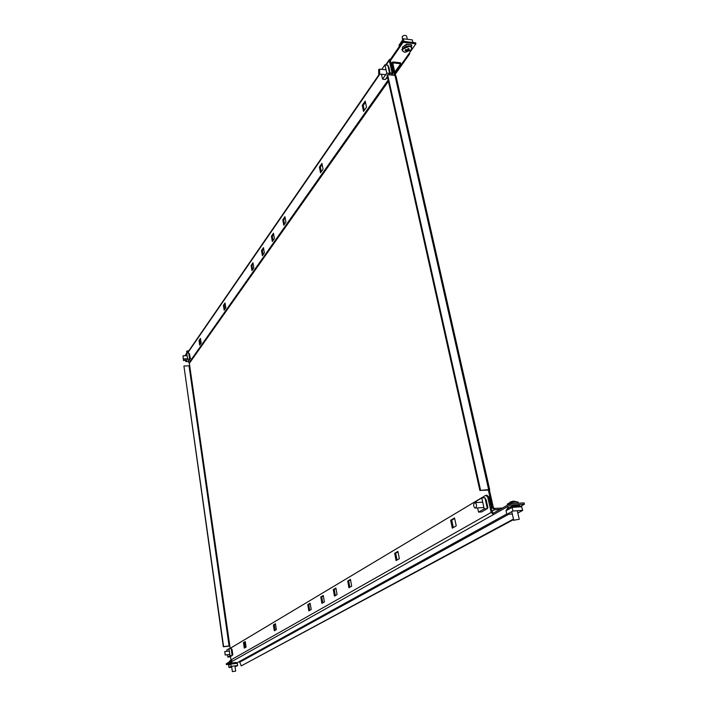 <?xml version="1.0" encoding="UTF-8"?>
<svg xmlns="http://www.w3.org/2000/svg" width="707" height="707" viewBox="0 0 707 707"><rect width="100%" height="100%" fill="white"/><g stroke="black" fill="none" stroke-linecap="round" stroke-linejoin="round"><path stroke-width="1.06" d="M230.102 647.904L189.282 362.806M392.889 63.692L393.41 62.95L400.692 63.754L400.471 62.764L393.18 61.951L391.943 62.437L394.506 75.384M393.41 62.95L392.853 63.533L395.584 75.596M488.219 490.004L489.43 490.163L493.38 507.591L494.352 508.413L502.43 508.033M489.43 490.163L489.695 489.721L488.634 489.58L479.859 490.464L488.378 490.057L492.213 507.661L494.653 509.729L500.052 509.376M480.539 490.048L387.586 74.65L394.966 75.428L396.07 76.321M387.586 74.65L387.074 75.384L479.859 490.464M400.692 63.754L394.798 72.114M189.697 365.766L183.917 366.005L223.598 646.622L229.802 645.853M183.917 366.005L223.341 646.772L229.828 646.012M388.125 80.085L188.99 362.806L188.221 361.091M185.632 360.446L183.352 360.455L183.864 358.864M405.889 44.806L404.731 45.266M411.412 46.132L411.845 45.513L411.085 45.416L411.686 47.307C409.07 45.275 406.136 45.708 402.902 48.589L402.61 50.824L403.114 51.408M401.753 49.552L402.336 49.623M403.123 42.305L402.884 41.298L390.688 58.99L390.909 59.98L403.123 42.305L415.91 43.834L408.399 54.448L409.627 53.988L409.68 52.636M183.352 360.455L184.456 358.856M402.884 41.298L415.672 42.835L415.91 43.834M379.429 74.014L187.337 352.97M390.688 58.99L389.442 59.476L389.301 60.44L391.925 72.061L392.977 72.176L390.361 60.563L390.909 59.98L390.397 60.722M190.21 358.635L189.617 354.039M188.972 360.402L190.139 358.741M273.468 233.239L271.408 236.209L272.336 241.511L274.404 238.559L273.468 233.239M321.932 163.414L319.423 167.038L320.536 172.764L323.064 169.167L321.932 163.414M225.825 307.837L225.065 302.967L223.412 305.344L224.172 310.196L225.825 307.837M253.84 267.882L252.982 262.748L251.1 265.461L251.957 270.578L253.84 267.882M389.212 74.818L389.999 73.696M390.167 73.457L388.859 67.006M264.356 252.885L263.464 247.653L261.493 250.499L262.385 255.704L264.356 252.885M365.201 101.083L362.24 105.343L363.539 111.432L366.509 107.199L365.201 101.083M201.159 343.019L200.479 338.397L199.02 340.491L199.692 345.104L201.159 343.019M285.937 222.113L284.956 216.687L282.791 219.806L283.763 225.206L285.937 222.113M391.422 75.057L391.925 72.061M273.653 234.282L272.283 236.244L273.035 240.513M322.153 164.537L320.377 167.099L321.278 171.713M225.215 303.922L224.216 305.362L224.826 309.268M253.15 263.755L251.948 265.487L252.638 269.606M263.631 248.678L262.35 250.525L263.075 254.723M365.457 102.285L363.257 105.44L364.308 110.345M200.611 339.298L199.772 340.5L200.32 344.212M285.151 217.756L283.693 219.85L284.47 224.199M392.977 72.176L392.473 75.163M188.99 362.806L189.732 362.806L388.399 81.305M283.693 219.85L282.791 219.806M199.772 340.5L199.02 340.491M363.257 105.44L362.24 105.343M262.35 250.525L261.493 250.499M251.948 265.487L251.1 265.461M224.216 305.362L223.412 305.344M320.377 167.099L319.423 167.038M272.283 236.244L271.408 236.209M390.812 72.989L388.664 74.765M387.356 76.63L385.395 79.484L382.549 79.184L381.453 74.226M389.734 73.369L388.002 65.389L384.917 64.805L386.782 73.121L382.549 79.184M387.772 65.124L389.637 73.422L386.782 73.121M381.798 69.348L384.917 64.805M388.311 66.785L388.903 67.209M389.106 74.182L390.618 73.254M385.395 79.484L387.551 77.505M387.524 77.399L385.925 78.733M399.314 46.485L399.013 45.204L403.423 38.805L412.278 39.875L412.897 42.5M404.033 41.439L403.423 38.805M402.389 49.861L402.327 50.727L404.086 52.035M405.986 44.709L406.525 44.214L411.403 44.956L410.953 45.593M406.79 44.408L406.348 45.045M411.403 44.956L409.954 44.709M378.705 69.533L379.624 69.118L379.588 73.519L378.678 73.935L378.705 69.533M409.282 46.441L403.131 48.898C402.142 50.71 402.822 51.841 405.173 52.3L411.297 49.852C412.314 48.049 411.633 46.909 409.282 46.441M411.492 47.024L411.324 45.761M409.441 44.559L408.39 44.435M406.658 44.603L402.539 47.033L402.398 49.914M406.693 36.49L406.578 36.022C405.279 34.988 403.812 35.2 402.203 36.658L402.583 40.025M407.674 49.384L408.178 50.992L405.827 51.761L406.507 51.143L406.154 49.879L406.322 50.931M408.178 50.992L409.866 50.153L408.69 50.277L409.035 48.748L408.027 48.624L407.462 49.79L405.491 49.64L404.978 50.365L406.286 50.771M406.286 49.923L406.507 51.143M408.098 48.642L408.469 49.905M407.515 51.258L407.259 49.843M406.825 51.885L406.87 50.011M409.362 50.869L408.929 50.268M408.328 49.437L407.921 48.871M188.955 350.628L186.675 351.22L186.842 353.023M183.246 358.741L183.078 355.762L183.246 358.741M189.405 359.227L187.797 361.56L185.791 361.569L185.411 358.856M184.969 355.754L186.754 353.023L187.602 358.979L185.791 361.569M190.696 358.237L189.617 359.094L188.76 353.014L186.754 353.023M190.598 358.361L189.388 359.297L187.602 358.979M187.797 361.56L189.379 360.11M189.432 360.022L188.027 361.233M189.016 353.721L189.626 354.119M188.76 353.014L189.75 358.873L188.946 353.226M507.379 504.391L508.13 503.499L515.465 501.634L517.948 502.023M514.192 520.131L519.265 519.3L514.192 520.131M512.398 501.351L514.016 501.175M509.791 502.27L511.603 501.555M508.041 507.485L506.026 510.737L512.062 507.379L512.911 511.011L522.747 510.357L517.807 513.043M512.301 513.971L506.857 514.342L512.911 511.011M506.026 510.737L506.857 514.342M521.899 506.733L512.062 507.379L521.439 506.451L522.747 510.357M506.778 510.321L508.262 507.396M521.439 506.451L511.532 507.317L512.389 505.045M519.415 505.487L520.396 506.521M512.124 505.231L511.276 507.785M509.95 503.791L510.26 505.134L524.426 504.224L524.117 502.889L509.95 503.791L493.327 513.167L492.346 512.336L488.899 497.039L487.733 497.109L491.179 512.416L493.627 514.484L232.462 661.195L230.933 659.931L230.447 656.52M231.428 660.859L226.258 663.776L226.381 664.615L232.462 661.195M229.651 663.882L231.039 663.104M231.127 663.06L236.165 662.45M507.865 508.333L511.735 506.177M511.974 506.035L519.574 505.478M524.426 504.224L520.352 506.477M510.26 505.134L493.627 514.484L493.327 513.167M226.381 664.615L229.395 664.262M506.769 513.971L236.659 663.033M487.892 507.626L486.036 499.345M321.906 603.345L324.389 601.913L323.285 595.462L320.801 596.929L321.906 603.345M274.316 630.794L276.357 629.61L275.43 623.724L273.397 624.926L274.316 630.794M394.656 553.307L396.079 560.571L399.34 558.689L397.908 551.389L394.656 553.307L395.699 553.228L397.025 560.024M347.72 581.03L348.931 587.764L351.688 586.174L350.469 579.413L347.72 581.03L348.692 580.942L349.824 587.243M232.294 655.256L232.815 654.717L232.037 649.353M333.297 589.55L334.455 596.116L337.062 594.605L335.905 588.012L333.297 589.55L334.252 589.461L335.33 595.603M244.286 648.107L246.071 647.082L245.258 641.541L243.482 642.592L244.286 648.107M450.633 520.255L452.312 528.147L456.245 525.875L454.539 517.948L450.633 520.255L451.746 520.175L453.32 527.563M307.784 604.618L308.835 610.883L311.195 609.522L310.134 603.23L307.784 604.618L308.703 604.529L309.684 610.397M487.733 497.109L485.771 495.315L229.731 648.619M323.355 595.886L321.738 596.841L322.772 602.85M275.491 624.113L274.263 624.838L275.12 630.326M398.006 551.867L395.699 553.228M350.548 579.855L348.692 580.942M335.975 588.445L334.252 589.461M245.311 641.903L244.295 642.504L245.055 647.665M454.654 518.47L451.746 520.175M310.205 603.645L308.703 604.529M485.771 495.315L486.937 495.253L488.899 497.039M239.479 661.478L241.228 665.897L513.476 519.071M241.228 665.897L513.591 519.557M244.295 642.504L243.482 642.592M274.263 624.838L273.397 624.926M321.738 596.841L320.801 596.929M474.512 502.748L475.122 502.65C476.774 504.206 476.96 505.982 475.67 507.979L475.06 508.077C473.407 506.53 473.222 504.754 474.512 502.748M476.421 502.571L476.138 501.281L481.759 497.922L484.914 497.728L487.503 508.439L481.679 511.912L478.542 512.115L477.605 507.909M481.759 497.922L484.207 508.846L478.542 512.115M484.914 497.728L487.362 508.633L484.207 508.846M487.883 507.591L487.432 508.112M485.391 499.054L486.071 499.496M225.162 654.974L224.799 651.545L225.162 654.974M229.908 663.29L228.653 665.269L230.818 664.067L231.136 666.339L237.702 665.57L235.06 666.816M237.375 663.307L230.818 664.067L237.101 663.113L237.702 665.57M231.728 667.205L228.971 667.532L231.136 666.339M228.653 665.269L228.971 667.532M237.101 663.113L230.721 663.917L231.463 662.415M236.12 662.459L236.792 663.148M231.366 662.494L230.544 664.218M228.918 665.119L229.978 663.272M229.36 661.257L231.224 660.63M235.581 671.129L232.356 671.597L235.581 671.129M231.145 648.46L228.988 648.699L229.996 655.787L232.161 655.539L231.145 648.46L232.311 655.362L229.961 656.812L227.804 657.05L227.468 654.726M226.982 651.306L226.797 649.998L228.988 648.699M229.996 655.787L227.804 657.05M231.392 648.991L232.046 649.397M492.213 507.661L491.4 508.13M391.201 64.284L391.802 63.418M492.09 511.188L494.653 509.729M394.966 75.428L488.634 489.58M189.061 365.97L229.103 646.021M395.072 73.307L408.399 54.448M187.647 353.023L379.915 74.067M386.199 64.947L389.301 60.44M406.755 44.364L411.421 44.921M406.711 44.32L407.771 44.444M411.721 49.004L411.686 47.307L411.359 49.79L410.184 50.948M189.396 359.792L189.335 359.333M507.423 505.222L508.041 503.897C512.16 502.209 515.527 501.652 518.151 502.244L518.24 502.633M510.737 507.237L509.712 507.299M508.96 509.155L507.485 509.252M520.308 506.442L511.568 507.007M491.179 512.416L230.933 659.931M240.08 661.982L508.793 514.21M230.8 663.687L236.633 663.016M229.342 664.483L230.332 664.368M229.307 662.061L229.404 661.425L231.401 660.833M489.695 489.721L395.991 75.958M391.068 63.701L391.943 62.437M389.442 59.476L385.713 64.894M409.592 54.024L395.284 74.244M388.002 65.389L389.787 73.351M406.525 44.214L411.492 44.806M379.624 69.118L386.04 69.807M379.049 73.979L385.695 74.677M406.578 36.022L407.338 39.283M183.104 358.864L187.585 358.847M183.078 355.762L187.143 355.745M518.381 503.251L518.151 502.244L514.528 501.263L507.555 503.905L507.246 504.621M519.265 519.3L517.268 510.719M513.795 520.449L511.762 511.647M510.931 508.059L510.631 506.786M475.122 502.65L482.713 502.173M475.537 508.041L483.906 507.502M485.152 497.975L487.503 508.439M225.126 654.991L229.81 654.461M224.799 651.545L229.324 651.041M229.236 661.575L230.897 660.205M232.356 671.57L231.604 666.286M235.67 671.031L234.927 665.897M232.311 655.362L231.339 648.637"/></g></svg>
